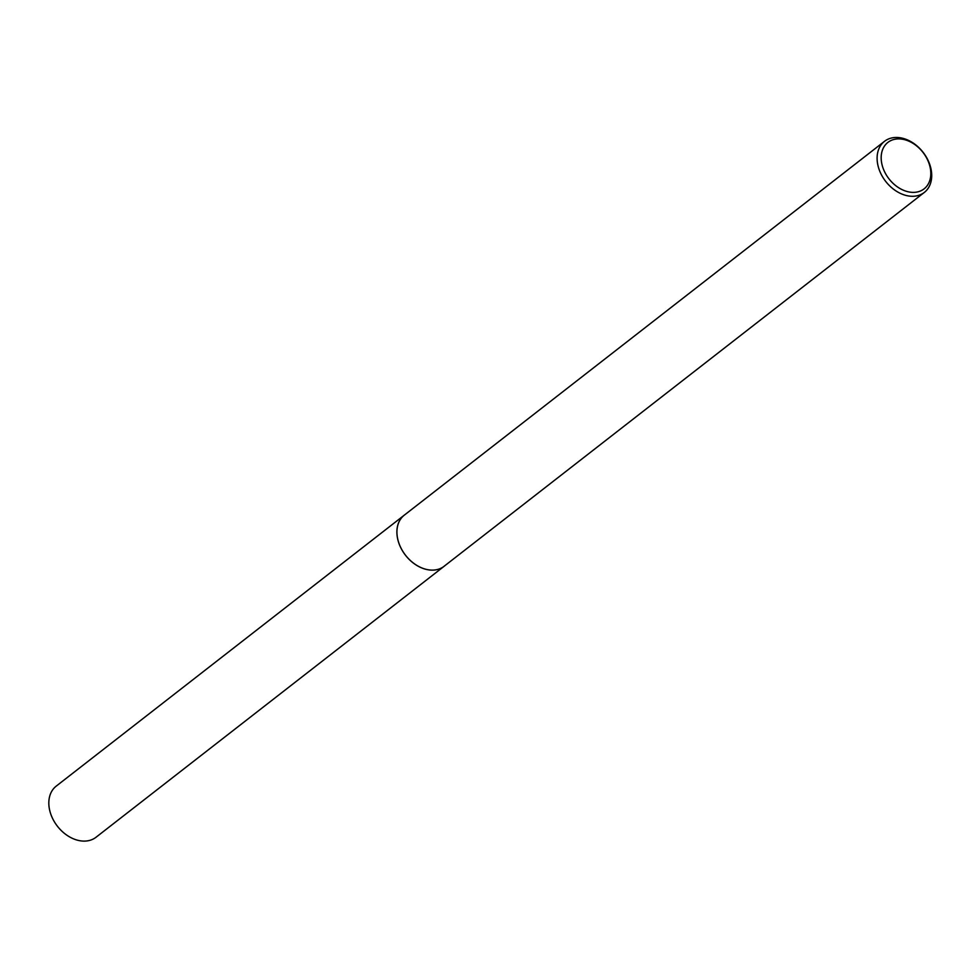 <?xml version="1.0" encoding="UTF-8"?>
<svg xmlns="http://www.w3.org/2000/svg" width="980" height="980" viewBox="0 0 980 980"><rect width="100%" height="100%" fill="white"/><g stroke="black" fill="none" stroke-linecap="round" stroke-linejoin="round"><path stroke-width="1.47" d="M444.908 565.644A32.426 23.716 -127.9 0 1 444.136 566.281A32.389 23.692 -127.9 0 1 417.137 565.582A32.389 23.692 -127.9 0 1 397.635 538.62A32.389 23.692 -127.9 0 1 404.336 515.125A32.426 23.716 -127.9 0 1 405.12 514.524M444.675 565.827A32.414 23.704 -127.9 0 1 417.517 565.84A32.414 23.704 -127.9 0 1 397.611 538.62A32.414 23.704 -127.9 0 1 404.887 514.696M931 168.94A32.389 23.692 -127.9 0 1 924.312 192.435A32.389 23.692 -127.9 0 1 897.313 191.762A32.389 23.692 -127.9 0 1 877.811 164.799A32.389 23.692 -127.9 0 1 884.511 141.316A32.389 23.692 -127.9 0 1 911.498 141.978A32.389 23.692 -127.9 0 1 931 168.94M930.167 167.519A29.449 21.535 -127.9 0 1 911.608 192.313A29.449 21.535 -127.9 0 1 881.816 163.746A29.449 21.535 -127.9 0 1 900.375 138.964A29.449 21.535 -127.9 0 1 930.167 167.519M404.299 515.113A32.426 23.716 -127.9 0 0 400.538 547.232A32.426 23.716 -127.9 0 0 430.404 570.066A32.426 23.716 -127.9 0 0 444.136 566.281L96.016 837.263A32.389 23.692 -127.9 0 1 82.308 841.036A32.389 23.692 -127.9 0 1 52.467 818.214A32.389 23.692 -127.9 0 1 56.215 786.132L884.511 141.316M444.124 566.256L924.312 192.435"/></g></svg>
